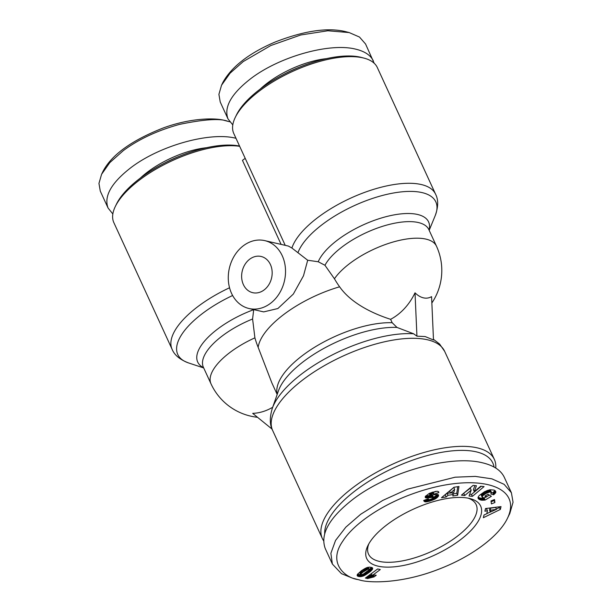 <?xml version="1.0" encoding="UTF-8"?>
<svg xmlns="http://www.w3.org/2000/svg" width="612" height="612" viewBox="0 0 612 612"><rect width="100%" height="100%" fill="white"/><g stroke="black" fill="none" stroke-linecap="round" stroke-linejoin="round"><path stroke-width="0.92" d="M272.072 429.111L252.695 413.368A56.235 45.609 -77 0 0 272.684 407.263M277.182 394.465L271.858 382.89L258.149 347.302A51.117 24.075 -119.3 0 1 254.906 337.847L252.595 319.005L253.705 309.596M264.728 240.615A34.846 28.259 103 0 1 282.247 255.755A34.846 28.259 103 0 1 279.133 293.783A34.846 28.259 103 0 1 249.076 308.532A34.846 28.259 103 0 1 231.558 293.393A34.846 28.259 103 0 1 234.671 255.357A34.846 28.259 103 0 1 264.728 240.615L288.405 246.078L291.909 248.028L307.691 260.245L318.217 261.752L324.949 265.271L334.443 278.781A51.117 18.888 46.4 0 0 339.614 286.806C351.219 303.399 373.198 313.734 390.609 319.319A56.235 45.609 -77 0 0 415.02 292.819A34.7 19.202 80.1 0 0 423.435 297.845A34.7 19.202 80.1 0 0 431.575 296.636L433.495 339.981L425.149 336.554L416.94 336.164L413.62 333.785L396.974 327.42L392.185 322.731L390.609 319.319M495.758 468.042A94.669 38.189 155.3 0 0 494.358 459.405A94.669 38.189 155.3 0 0 477.199 447.839A94.669 38.189 155.3 0 0 372.356 474.698A94.669 38.189 155.3 0 0 322.348 538.522A94.669 38.189 155.3 0 0 323.587 540.733M285.223 245.343L233.792 133.531A78.986 31.862 -24.7 0 1 235.276 117.389A78.986 31.862 -24.7 0 1 291.35 71.994A78.986 31.862 -24.7 0 1 362.993 57.872A78.986 31.862 -24.7 0 1 364.094 58.14A78.986 31.862 -24.7 0 1 377.313 67.527L435.568 194.172A78.986 31.862 155.3 0 0 421.247 184.526A78.986 31.862 155.3 0 0 346.025 200.353A78.986 31.862 155.3 0 0 291.909 248.028M307.691 260.245L303.491 275.79L293.332 294.066L277.879 308.532L263.688 311.898L249.076 308.532M270.42 264.537A18.582 15.07 103 0 1 268.76 284.817A18.582 15.07 103 0 1 252.725 292.681A18.582 15.07 103 0 1 243.385 284.611A18.582 15.07 103 0 1 245.045 264.323A18.582 15.07 103 0 1 261.079 256.466A18.582 15.07 103 0 1 270.42 264.537M468.096 498.153A59.242 23.899 -24.7 0 1 476.159 504.625A59.242 23.899 -24.7 0 1 444.87 544.565A59.242 23.899 -24.7 0 1 379.256 561.372A59.242 23.899 -24.7 0 1 368.523 554.135A59.242 23.899 -24.7 0 1 368.852 543.8M469.289 498.405A62.722 25.306 -24.7 0 1 470.161 498.619A62.722 25.306 -24.7 0 1 458.862 540.939A62.722 25.306 -24.7 0 1 378.055 566.154A62.722 25.306 -24.7 0 1 367.866 545.667A62.722 25.306 -24.7 0 1 412.396 509.612A62.722 25.306 -24.7 0 1 469.289 498.405M507.455 518.303L509.819 513.453L513.047 502.23L511.403 492.752L504.127 484.337L491.857 478.829L475.31 476.396L455.175 477.192L407.5 489.179L382.768 500.409L360.652 514.294L345.818 527.169L335.537 540.45L330.878 553.302L332.385 564.073L341.465 573.666L352.558 578.164L359.474 579.954C368.914 583.068 401.051 583.871 438.031 569.497C472.51 556.469 499.277 535.622 507.455 518.303C523.826 484.214 473.948 471.661 412.733 493.792C383.135 504.334 354.233 523.084 342.743 541.23C327.328 563.17 345.153 577.751 357.783 579.533M511.403 492.752L504.303 477.306C500.953 470.299 493.647 465.457 482.371 462.779C450.394 454.67 388.987 471.867 353.545 498.849C329.34 517.553 319.915 534.146 325.286 548.627L332.385 564.073M324.681 533.526A91.762 37.018 -24.7 0 1 381.207 474.124A91.762 37.018 -24.7 0 1 476.197 451.824A91.762 37.018 -24.7 0 1 494.037 467.033M164.337 163.205A55.753 22.491 -24.7 0 1 179.393 156.282M112.845 213.986L108.056 207.996L100.284 191.105L98.953 183.409L101.577 174.305L109.785 162.639L123.287 150.636C138.587 139.291 157.322 130.54 179.477 124.397C204.286 119.256 220.412 118.231 227.848 121.314L229.73 121.78M108.056 207.996C103.703 196.238 111.369 182.751 131.06 167.535C159.984 145.503 210.153 131.519 235.987 138.297M326.357 58.66A56.916 22.958 155.3 0 0 260.23 89.077M284.289 74.129A55.753 22.491 -24.7 0 1 299.345 67.205M232.797 124.909L228.008 118.919L220.236 102.02L218.905 94.347L221.536 85.221L230.058 73.211L243.239 61.56L270.802 45.533L300.737 34.983L327.848 30.761L349.2 32.574L359.489 37.049L365.555 43.995L374.177 63.235M228.008 118.919C223.655 107.161 231.321 93.674 251.012 78.458C279.806 56.534 329.646 42.557 355.58 49.128C364.706 51.293 370.62 55.218 373.328 60.894M364.094 58.14L361.485 57.459A76.661 30.929 155.3 0 0 360.422 57.191A76.661 30.929 155.3 0 0 290.884 70.9A76.661 30.929 155.3 0 0 236.454 114.964L235.276 117.389M221.536 85.221L223.005 82.192C231.879 66.479 249.245 53.091 275.086 42.044C304.462 30.661 328.078 27.226 345.941 31.725L349.2 32.574M229.546 287.77A78.986 31.862 155.3 0 0 172.094 349.261L113.84 222.615A78.986 31.862 -24.7 0 1 115.324 206.466A78.986 31.862 -24.7 0 1 168.843 162.279A78.986 31.862 -24.7 0 1 239.675 146.314M239.56 146.077A76.661 30.929 155.3 0 0 170.22 160.306A76.661 30.929 155.3 0 0 116.502 204.041L115.324 206.466M101.577 174.305L103.053 171.268C111.721 154.737 131.855 140.27 163.458 127.885C192.788 117.19 217 118.085 224.627 120.465L229.531 121.727M206.397 147.737A56.916 22.958 155.3 0 0 140.278 178.153M374.031 576.894L367.567 578.547L365.395 578.049L377.642 568.961L380.289 569.565L372.264 575.525A6.831 2.754 -24.7 0 1 376.235 575.265L374.031 576.894L373.289 575.28M372.264 575.525L371.385 573.605M367.567 578.547L366.84 576.978M368.294 578.218L367.498 576.489M369.074 577.904L368.187 575.976L372.05 575.058M369.855 577.629L368.967 575.701M370.627 577.399L369.74 575.471M371.147 577.277L370.26 575.341M371.813 577.139L370.926 575.211M372.517 577.032L371.629 575.104M373.251 576.955L372.563 575.448M357.538 574.209L361.761 570.491L366.634 567.699L369.877 567.094L372.578 568.043L372.371 569.397L370.581 571.317L363.704 575.861L360.95 576.611L358.632 576.489L357.171 575.594L357.538 574.209M357.362 575.907L357.148 575.456M357.423 575.961L357.133 575.341M357.706 576.167L357.171 575.012M358.104 576.343L357.309 574.622M357.4 574.461L360.629 574.591M358.632 576.489L357.737 574.561M359.091 576.581L358.204 574.653M359.703 576.642L358.816 574.714M360.323 576.657L359.428 574.729M360.95 576.611L360.063 574.683M361.608 576.504L360.82 574.806M362.266 576.359L361.577 574.852M362.954 576.152L362.266 574.653M363.107 576.099L362.411 574.591M363.704 575.861L362.985 574.308M364.324 575.578L363.574 573.964M364.974 575.249L364.201 573.566M365.655 574.867L364.859 573.123M366.374 574.423L365.548 572.625M367.123 573.934L366.274 572.09M367.904 573.398L367.039 571.516M367.804 570.897L371.53 567.37M368.722 572.809L367.835 570.874M368.791 572.756L367.904 570.82M369.441 572.258L368.554 570.33M370.031 571.784L369.143 569.848M370.581 571.317L369.694 569.389M371.071 570.874L370.183 568.946M371.155 570.789L370.268 568.862M371.691 570.262L370.803 568.334M372.096 569.795L371.209 567.867M372.371 569.397L371.484 567.469M372.478 569.198L371.645 567.401M372.639 568.778L372.096 567.592M372.67 568.395L372.417 567.852M368.279 568.953L362.878 572.189L360.866 573.949L360.705 574.752L363.214 574.186L368.631 570.154L369.09 569.053L368.279 568.953L367.56 567.401M368.868 568.961L368.095 567.27M369.09 569.053L368.256 567.232M360.705 574.752L359.711 572.534L361.111 570.965M360.598 574.469L359.711 572.534M360.805 574.025L359.917 572.09M360.866 573.949L359.978 572.021M361.164 573.628L360.277 571.7M361.6 573.23L360.713 571.294M362.166 572.756L361.287 570.835M362.878 572.189L362.013 570.315M363.719 571.562L362.878 569.726M364.415 571.042L363.597 569.267M365.127 570.537L364.339 568.823M365.747 570.124L364.989 568.471M366.251 569.803L365.517 568.196M366.313 569.772L365.578 568.166M367.123 569.336L366.42 567.791M367.82 569.068L367.116 567.531M453.24 494.504L448.03 495.299L446.171 496.99L441.482 497.709L453.966 487.267L458.969 486.502L457.646 495.238L452.842 495.972L453.24 494.504L452.444 492.782M452.957 493.892L456.759 493.31L457.761 486.693M457.646 495.238L456.759 493.31M444.503 495.177L447.135 493.364L450.424 492.867M446.171 496.99L445.276 495.062M448.03 495.299L447.135 493.364M454.632 489.378L450.516 493.073L453.775 492.576L454.632 489.378L453.744 487.45M450.516 493.073L449.629 491.145L453.591 487.58M494.121 490.074L495.881 491.987L493.685 494.802L490.77 493.991L491.604 492.622L489.722 492.002L486.249 493.318L482.73 495.72L482.202 497.242L483.954 497.854L486.364 496.99L484.888 496.103L487.955 494.259L491.375 496.309L485.087 500.088L480.588 499.996L478.133 498.352L478.087 497.235L479.211 495.498L484.559 491.711L489.929 489.73L494.121 490.074M478.301 498.627L478.041 498.053M478.53 498.902L478.01 497.778M478.821 499.163L478.041 497.464M478.071 497.319L480.971 498.283L484.727 497.839M479.196 499.407L478.309 497.472M479.341 499.491L478.446 497.556M479.739 499.69L478.852 497.755M480.152 499.866L479.265 497.931M480.588 499.996L479.693 498.069M481.024 500.103L480.137 498.176M481.491 500.172L480.604 498.244M481.858 500.211L480.971 498.283M482.371 500.233L481.483 498.306M482.944 500.233L482.057 498.306M483.602 500.211L482.707 498.275M484.306 500.165L483.419 498.229M485.087 500.088L484.199 498.16M486.318 496.883L489.317 495.077M486.364 496.99L485.729 495.598M482.202 497.242L481.2 495.001L481.445 494.251L486.15 490.985L489.937 490.113L491.604 492.622M482.088 496.929L481.2 495.001M482.134 496.577L481.246 494.649M482.332 496.179L481.445 494.251M482.401 496.087L481.514 494.152M482.73 495.72L481.843 493.785M483.174 495.315L482.287 493.387M483.755 494.871L482.868 492.943M484.474 494.381L483.587 492.453M485.308 493.861L484.421 491.926M485.4 493.808L484.513 491.88M486.249 493.318L485.362 491.39M487.037 492.912L486.15 490.985M487.764 492.576L486.877 490.648M488.437 492.323L487.55 490.388M489.049 492.132L488.162 490.204M489.722 492.002L488.827 490.074M490.327 491.972L489.439 490.036M490.824 492.04L489.937 490.113M491.237 492.209L490.35 490.273M491.421 492.339L490.533 490.403M491.558 492.53L492.798 492.867L494.886 490.518M493.685 494.802L492.798 492.867M494.198 494.381L493.31 492.446M494.71 493.907L493.823 491.972M495.139 493.448L494.251 491.52M495.468 493.035L494.58 491.099M495.621 492.79L494.733 490.855M495.812 492.369L494.993 490.594M495.881 491.987L495.399 490.939M484 514.99L486.785 513.72L487.481 510.768L484.895 511.204L485.523 508.549L501.029 506.598L500.356 509.436L483.35 517.714L484 514.99M483.985 515.044L485.438 514.34M486.792 513.675L490.357 511.938M496.355 509.023L499.469 507.509L499.644 506.774M500.356 509.436L499.469 507.509M485.408 509.039L486.594 508.84L487.481 510.768M496.493 509.314L495.605 507.386L489.967 508.297L489.531 510.148L490.419 512.076L496.493 509.314L490.862 510.232L490.419 512.076M490.862 510.232L489.967 508.297M491.398 503.921L491.015 500.945L494.527 499.545L494.909 502.521L491.398 503.921M491.122 501.748L494.022 500.593L493.922 499.79M494.909 502.521L494.022 500.593M480.734 486.219L484.077 486.586L472.395 496.355L469.052 495.995L471.179 490.158L464.76 495.529L461.417 495.162L473.107 485.392L476.419 485.752L474.269 491.627L480.734 486.219M474.269 491.627L473.382 489.699L474.881 485.584M463.361 493.54L470.291 488.231L471.179 490.158M464.76 495.529L463.873 493.593M469.695 494.228L471.508 494.427L481.254 486.28M472.395 496.355L471.508 494.427M425.592 496.057L432.309 495.246L433.518 497.288L426.572 498L425.263 497.411L425.378 496.378L429.249 493.433L437.067 491.237L438.483 491.635L438.819 492.545L434.046 494.182L433.457 493.601L432.149 493.777L429.93 495.085L437.58 494.412L438.475 494.894L438.429 496.103L435.576 498.765L429.723 501.136L425.202 501.832L424.376 501.511L423.871 500.402M425.455 497.663L425.187 497.074M425.799 497.847L425.263 496.676M426.258 497.961L425.47 496.24M426.572 498L425.684 496.064M427.046 498.007L426.159 496.08M427.612 497.984L426.725 496.049M428.27 497.916L427.383 495.98M429.004 497.816L428.117 495.881M429.823 497.678L428.936 495.743M431.361 497.372L430.473 495.445M432.202 497.235L431.315 495.307M432.806 497.166L431.919 495.238M433.197 497.173L432.309 495.246M431.781 500.478L431.169 499.163L433.594 497.632M431.169 499.163C428.867 499.828 427.91 499.706 428.301 498.803L428.193 498.841M424.376 501.511L423.711 500.463L428.301 498.803M423.825 500.945L423.711 500.463M424.728 501.695L424.101 500.325M425.149 501.825L424.407 500.211M425.6 501.878L424.766 500.081M425.133 499.95L428.454 499.316M426.082 501.878L425.187 499.943M426.641 501.832L425.753 499.897M427.283 501.733L426.396 499.797M428.017 501.58L427.122 499.652M428.821 501.389L427.933 499.453M429.723 501.136L428.989 499.545M430.703 500.838L430.068 499.461M430.909 500.777L430.282 499.407M432.585 500.188L431.98 498.864M433.342 499.882L432.707 498.497M434.046 499.568L433.334 498.023M432.707 495.468L433.602 497.403L437.412 494.397M434.696 499.247L433.809 497.319M434.849 499.178L433.962 497.242M435.576 498.765L434.688 496.837M436.241 498.336L435.354 496.409M436.838 497.908L435.951 495.972M437.358 497.457L436.471 495.521L437.358 497.457M437.825 496.982L436.937 495.054M438.177 496.531L437.289 494.595M438.429 496.103L437.664 494.435M438.575 495.689L438.047 494.557M438.605 495.559L438.169 494.618M429.93 495.085L429.18 493.463M429.999 494.924L429.303 493.41M430.481 494.473L429.876 493.165M431.009 494.182L430.435 492.935M431.85 493.869L431.276 492.629M432.149 493.777L431.575 492.522M432.898 493.616L432.286 492.285M433.457 493.601L432.776 492.124M433.625 493.639L432.913 492.086M433.923 493.83L433.097 492.025M433.189 492.239L435.69 491.382M438.819 492.545L438.368 491.566M438.789 492.247L438.559 491.742M281.107 244.395L242.459 160.375L245.198 158.332M415.02 292.819L416.94 336.164M257.53 417.292A58.079 58.079 0 0 1 211.002 383.823A58.079 23.432 -24.7 0 1 254.906 337.847M324.949 265.271A58.079 23.432 -24.7 0 1 366.565 232.499A58.079 23.432 -24.7 0 1 418.333 222.538A58.079 23.432 -24.7 0 1 428.859 229.638L428.851 229.615M334.443 278.781A58.079 23.432 -24.7 0 1 425.96 239.108A58.079 23.432 -24.7 0 1 436.486 246.208L428.859 229.638M429.066 230.081A61.062 24.633 155.3 0 0 417.529 214.468A61.062 24.633 155.3 0 0 361.011 225.92A61.062 24.633 155.3 0 0 318.217 261.752M297.96 252.657A76.003 30.661 -24.7 0 1 350.622 207.361A76.003 30.661 -24.7 0 1 422.051 192.596A76.003 30.661 -24.7 0 1 435.247 215.539C438.36 206.841 438.467 199.726 435.568 194.172M322.348 538.522L272.646 430.466A94.669 38.189 -24.7 0 1 322.654 366.642A94.669 38.189 -24.7 0 1 427.497 339.782A94.669 38.189 -24.7 0 1 444.656 351.349L439.607 344.059L433.464 339.293M413.62 333.785A92.014 37.118 155.3 0 0 329.302 356.467A92.014 37.118 155.3 0 0 272.317 408.311C269.555 417.491 269.67 424.881 272.646 430.466M203.704 367.95L188.527 362.924A76.003 30.661 -24.7 0 1 232.629 295.504M224.627 120.465L227.848 121.314M430.741 497.502L429.853 495.567M425.202 501.832L424.445 500.195M272.317 408.311L278.468 390.8A78.16 31.526 -24.7 0 1 325.905 347.287A78.16 31.526 -24.7 0 1 396.974 327.42M392.185 322.731A75.498 30.455 155.3 0 0 313.971 347.654A75.498 30.455 155.3 0 0 277.267 394.22M258.149 347.302A75.498 30.455 -24.7 0 1 339.614 286.806M211.002 383.823L203.383 367.254A58.079 23.432 -24.7 0 1 252.595 319.005M253.689 309.672A61.062 24.633 155.3 0 0 203.589 367.697M188.527 362.924C179.897 359.627 174.42 355.075 172.094 349.261M494.358 459.405L444.656 351.349M431.858 302.971A58.079 58.079 0 0 0 436.486 246.208M429.18 230.334L435.247 215.539"/></g></svg>
